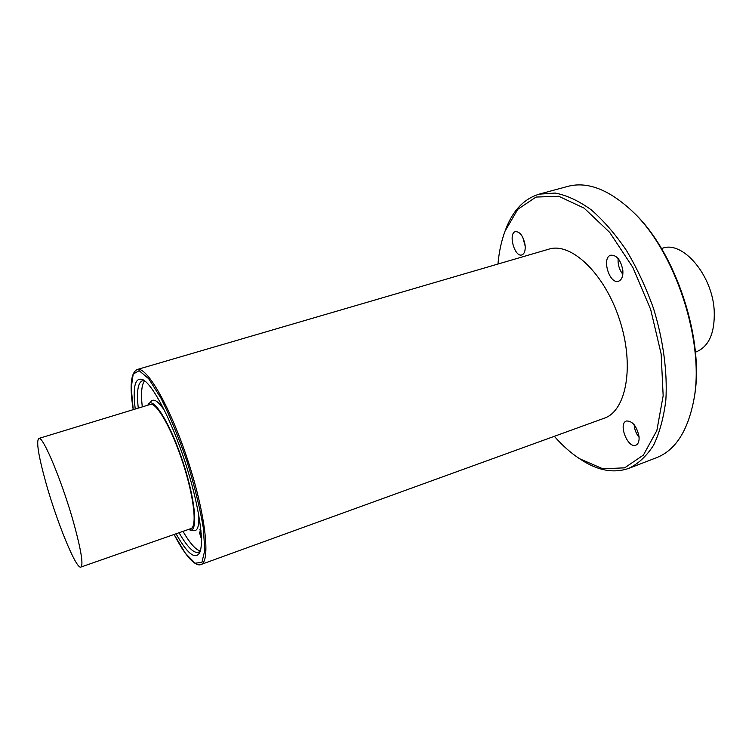 <?xml version="1.0" encoding="UTF-8"?>
<svg xmlns="http://www.w3.org/2000/svg" width="752" height="752" viewBox="0 0 752 752"><rect width="100%" height="100%" fill="white"/><g stroke="black" fill="none" stroke-linecap="round" stroke-linejoin="round"><path stroke-width="1.13" d="M201.339 535.856L199.562 532.623L201.442 538.535M199.947 532.698L199.637 533.666M200.051 533.525L201.404 537.248M201.451 539.062L199.28 531.908L201.31 535.283M200.953 530.658L200.201 530.057L201.198 533.591M200.605 530.057L200.333 531.213M200.756 531.072L201.094 532.162M201.245 534.183L199.91 529.361L200.897 530.066M200.07 529.06L200.803 529.088M200.728 528.421L200.408 525.827M142.269 406.898C140.821 393.315 141.583 384.629 144.572 380.85M200.239 551C195.605 549.712 189.852 543.17 182.99 531.354M147.627 405.262L151.443 401.013C154.254 398.475 158.663 401.737 164.688 410.789M198.772 514.96C199.261 525.827 197.635 531.062 193.866 530.668L188.282 529.502M639.097 437.401C636.136 433.641 634.481 429.401 634.133 424.683M639.04 436.63C639.369 441.208 638.316 444.056 635.872 445.175C627.77 448.822 617.918 423.498 626.435 420.988C632.573 420.932 636.775 426.149 639.04 436.63M525.197 246.139L522.79 237.359M525.084 244.973C525.592 250.501 524.52 253.819 521.879 254.928C514.631 257.607 507.901 233.195 515.468 231.607C520.074 231.682 523.279 236.137 525.084 244.973M622.835 274.283C619.272 269.658 617.712 264.413 618.153 258.547M622.844 270.353C623.211 276.247 621.791 279.866 618.586 281.201C609.402 284.698 601.28 257.447 610.84 255.172C616.856 255.06 620.851 260.117 622.844 270.353M497.965 264.037C499.046 251.817 501.415 240.819 505.081 231.043L517.799 209.3L536.035 197.052L558.717 196.263L584.078 208.107L609.703 232.406L632.808 267.355L650.668 309.439L661.14 353.938L663.161 395.778L656.853 430.539L643.402 455.073L624.649 467.847L602.69 468.75L579.585 458.729C570.843 453.005 562.43 445.532 554.337 436.32M604.185 418.234C626.341 411.034 634.782 365.745 619.545 319.619C604.57 273.408 570.994 241.871 548.866 249.156L137.146 369.533C146.584 365.735 170.413 406.926 187.991 460.826C205.672 514.688 210.804 562.007 200.944 564.517L604.185 418.234M505.081 231.043L505.739 229.294C512.845 210.504 524.003 198.782 539.212 194.138L555.22 193.057C566.782 195.294 578.758 200.859 591.138 209.733C603.499 220.477 615.286 234.079 626.491 250.529C637.066 268.332 646.071 287.659 653.526 308.499C663.302 340.224 667.541 372.212 665.858 400.026C663.706 417.623 659.626 432.673 653.601 445.193C646.635 455.994 638.41 463.702 628.926 468.317C613.914 473.563 597.981 470.705 581.146 459.745L579.585 458.729M539.212 194.138L567.741 186.402C587.133 181.26 608.368 189.278 631.454 210.447C675.193 250.294 705.404 342.639 693.692 400.637C687.582 431.357 675.183 450.373 656.505 457.695L628.926 468.317M631.454 210.447L632.676 211.622C675.794 250.924 705.526 341.784 693.983 398.964L693.692 400.637M74.429 525.592C81.329 551.244 83.463 565.072 80.84 567.083C76.225 569.631 56.757 521.85 45.769 482.248C38.465 455.862 36.134 441.274 38.756 438.463C42.751 434.9 63.083 483.884 74.429 525.592M38.756 438.463L150.278 404.454C156.482 402.029 171.719 428.602 182.774 462.536C193.913 496.442 197.334 526.879 190.895 528.59L80.84 567.083M695.403 352.133L696.352 351.804C709.033 346.456 714.983 332.741 714.212 310.661C712.473 275.063 682.628 240.367 662.474 248.263L661.516 248.555M148.68 403.683C154.216 397.451 170.958 425.171 183.093 462.433C195.332 499.657 198.208 531.908 190.059 530.151M138.274 408.11C136.497 391.83 137.832 382.73 142.278 380.822L144.704 380.888M200.333 550.887L198.415 552.372C193.696 553.463 187.239 546.92 179.051 532.736M135.238 409.041C132.54 386.378 135.144 376.63 143.03 379.779C153.023 384.921 171.381 419.983 185.039 461.794C198.735 503.586 204.657 542.718 199.628 552.776C195.135 559.986 187.276 553.651 176.053 533.779M137.146 369.533C130.763 372.851 129.457 386.218 133.236 409.652L131.243 387.788L133.189 374.092L139.148 370.68L148.717 378.754L160.928 398.118C169.952 416.204 178.609 437.222 186.91 461.183C194.383 485.407 199.825 507.487 203.228 527.406L204.826 550.248L201.884 562.411L195.05 563.182L185.396 553.275L174.097 534.465C192.493 569.95 200.756 564.677 200.944 564.517"/></g></svg>
